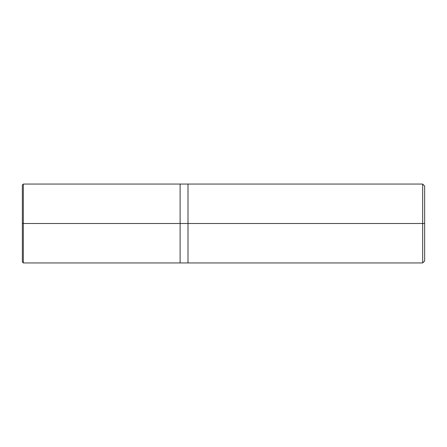 <?xml version="1.0" encoding="UTF-8"?>
<svg xmlns="http://www.w3.org/2000/svg" width="447" height="447" viewBox="0 0 447 447"><rect width="100%" height="100%" fill="white"/><g stroke="black" fill="none" stroke-linecap="round" stroke-linejoin="round"><path stroke-width="0.67" d="M180.113 223.5L180.113 262.942L180.113 184.058L180.113 223.5L23.333 223.5L23.333 184.058L23.333 223.5L22.35 223.5L22.35 185.047L22.35 261.953L22.35 223.5L23.333 223.5L23.333 184.058L23.333 262.942L23.333 223.5L23.333 262.942L23.333 223.5L180.113 223.5L180.113 262.942L180.113 184.063L180.113 262.937L180.113 223.5L188.003 223.5L188.003 184.063L188.003 223.5L180.113 223.5M424.65 223.5L424.65 260.97L424.65 186.03L424.65 223.5L422.678 223.5L422.678 184.058L422.678 223.5L188.003 223.5L188.003 184.058L188.003 262.942L188.003 223.5L422.678 223.5L422.678 184.058L422.678 262.942L422.678 223.5L422.678 262.942L422.678 223.5L424.65 223.5L424.65 260.97L424.65 223.5M22.35 185.047L23.333 184.058L422.678 184.058L424.65 186.03M22.35 261.953L23.333 262.942L422.678 262.942L424.65 260.97"/></g></svg>
